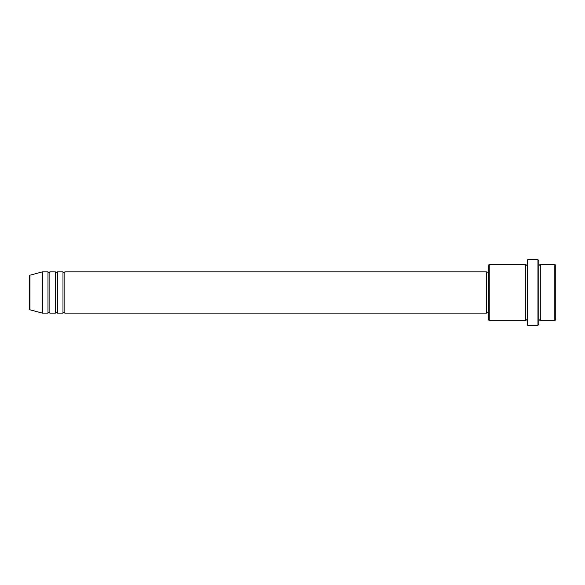 <?xml version="1.0" encoding="UTF-8"?>
<svg xmlns="http://www.w3.org/2000/svg" width="585" height="585" viewBox="0 0 585 585"><rect width="100%" height="100%" fill="white"/><g stroke="black" fill="none" stroke-linecap="round" stroke-linejoin="round"><path stroke-width="0.88" d="M29.25 308.88L29.25 276.12L29.945 275.221L29.945 309.779L29.25 308.88M64.847 271.886L64.847 313.114L486.428 313.114L486.428 271.886L64.847 271.886L63.911 272.829L62.975 271.886L62.975 313.114L57.352 313.114L57.352 271.886L62.975 271.886M55.48 271.886L55.48 313.114L49.864 313.114L49.864 271.886L55.48 271.886L56.416 272.829L57.352 271.886M47.985 271.886L47.985 313.114L42.369 313.114L42.369 271.886L47.985 271.886L48.921 272.829L49.864 271.886M554.814 264.398L555.75 265.334L555.75 319.666L554.814 320.602L554.814 264.398L540.759 264.398L540.759 320.602L554.814 320.602M489.235 320.602L488.299 319.666L488.299 265.334L489.235 264.398L489.235 320.602L525.769 320.602L525.769 264.398L526.705 265.334L527.648 264.398M537.951 259.711L538.887 260.647L538.887 324.353L537.951 325.289L537.951 259.711L527.648 259.711L527.648 325.289L537.951 325.289M538.887 264.398L539.823 265.334L540.759 264.398M486.428 312.171L488.299 312.171M29.945 309.779L42.369 313.114M29.945 275.221L42.369 271.886M489.235 264.398L525.769 264.398M486.428 272.829L488.299 272.829M525.769 320.602L526.705 319.666L527.648 320.602M540.759 320.602L539.823 319.666L538.887 320.602M49.864 313.114L48.921 312.171L47.985 313.114M57.352 313.114L56.416 312.171L55.48 313.114M64.847 313.114L63.911 312.171L62.975 313.114"/></g></svg>

